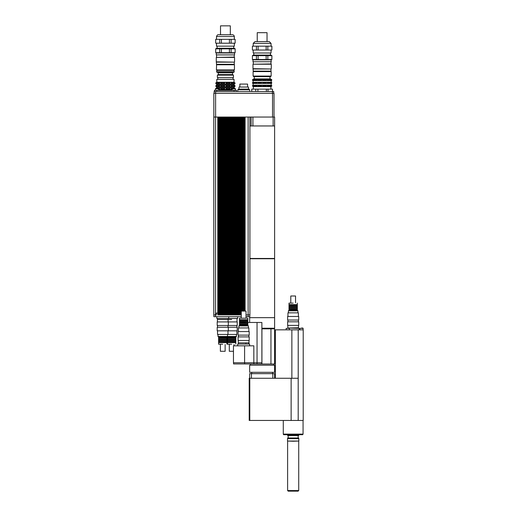 <?xml version="1.0" encoding="UTF-8"?>
<svg xmlns="http://www.w3.org/2000/svg" width="517" height="517" viewBox="0 0 517 517"><rect width="100%" height="100%" fill="white"/><g stroke="black" fill="none" stroke-linecap="round" stroke-linejoin="round"><path stroke-width="0.78" d="M251.436 378.263L251.436 373.662L249.653 373.662L249.653 378.263M274.611 378.263L274.611 373.662L251.436 373.662M272.827 373.662L272.827 378.263M301.489 328.056L302.826 328.056L301.489 328.056M287.82 328.056L298.516 327.759L298.516 325.387M299.11 329.84L299.11 328.353L289.158 328.056M293.171 491.15L298.128 491.15L298.723 490.555L287.614 490.555L288.208 491.15L293.171 491.15M293.171 441.24L298.832 441.033L287.51 441.033L293.171 441.24M298.832 438.687L298.639 437.977L287.704 437.977L287.51 438.687L298.832 438.687L298.832 441.033M293.171 435.598L298.639 435.598L298.832 434.887L287.51 434.887L287.704 435.598L293.171 435.598M274.611 372.324L249.653 372.324L249.653 365.189L274.611 365.189L274.611 372.324M249.795 378.263L249.207 378.263L249.207 420.45L249.795 420.45L249.795 378.263L298.219 378.263L298.219 329.84L275.348 329.84L275.348 378.263M291.866 378.263L291.866 329.84M249.795 420.45L303.214 420.45L303.214 329.84L298.219 329.84M293.171 434.707L302.716 434.707L303.065 434.112L283.277 434.112L283.62 434.707L293.171 434.707M291.129 378.263L291.129 420.45M261.796 362.76L261.796 363.942L233.542 363.942L233.542 362.76M244.593 345.821L253.834 345.821L253.834 362.76L233.458 362.76L233.458 345.821L244.593 345.821L244.593 363.942M257.046 363.942L257.046 362.76L253.834 362.76L253.834 363.942M245.821 344.044L245.821 342.855L238.298 342.855L248.994 342.855L248.535 342.855L248.535 344.044M249.588 345.821L249.588 344.044L237.704 344.044L237.704 345.821M261.88 328.237L274.611 328.237L274.611 317.664L249.653 317.664L274.611 317.664L274.611 258.752L249.911 258.752M261.925 364.007L274.611 364.007L274.611 328.831L261.925 328.831L261.925 364.007L244.276 363.942M257.046 322.472L261.88 322.472L261.88 362.76L257.046 362.76L257.046 322.472L247.805 322.472M239.487 322.472L247.805 322.711L247.805 318.194L239.487 318.194L247.805 318.194M238.893 327.94L238.893 325.917L239.487 325.329L247.805 325.329L247.805 324.792L239.487 324.792L239.487 325.329L239.487 323.306L239.487 324.198L247.805 324.198L247.805 322.711M228.107 318.466L228.107 319.532L217.411 319.532L231.674 319.532M237.019 318.466L237.019 321.91M216.817 316.682L216.817 318.466L237.613 318.466L237.613 316.682M228.701 316.682L228.701 318.466M216.1 314.898L216.1 313.115L217.767 313.115L217.767 117.049L213.786 117.049L213.786 314.898L216.268 314.898L216.268 313.115M217.767 313.115L217.767 314.898L241.271 314.898M247.578 87.043L247.578 84.077L239.849 84.077L239.849 87.043M248.47 89.124L248.47 87.043L238.964 87.043L238.964 89.124M249.058 89.719L249.058 89.124L238.369 89.124L238.369 89.719M249.653 91.503L249.653 89.719L237.775 89.719L237.775 91.503M272.498 91.503L272.498 89.124L268.006 89.124L268.006 91.503M266.345 91.503L266.345 89.124L257.918 89.124L257.918 91.503M272.498 89.124L272.53 91.503M266.345 89.124L268.006 89.124M251.734 91.503L251.734 89.124L251.837 91.503M255.741 91.503L255.741 89.124L251.837 89.124M255.741 89.124L257.918 89.124M218.348 88.53L215.376 88.827L218.646 88.827L218.348 88.53M235.151 88.53L232.185 88.827L235.448 88.827L235.151 88.53M232.185 90.313L232.185 88.827M217.838 79.321L217.838 77.537M216.797 82.268L216.797 79.321L234.027 79.321L234.027 82.268L216.797 82.268L215.835 82.823L215.835 83.715L217.192 84.077L216.733 83.715L217.192 82.462L216.003 82.823L216.003 83.715M232.185 89.719L218.646 89.719M224.533 89.59L226.582 89.234L226.239 87.98L224.533 87.98L224.191 88.342L224.533 89.59L224.533 87.98M224.191 89.234L220.772 89.234L220.843 87.98L218.84 88.342L218.84 89.234L219.46 89.59L220.843 89.596L220.772 89.234M232.185 89.234L231.319 87.98L229.936 87.98L229.936 89.59L231.952 89.234M230.007 89.234L226.582 89.234M224.191 88.342L220.772 88.342M230.007 88.342L226.582 88.342M216.681 85.221L217.211 85.221L216.003 85.583L215.835 86.475L216.681 86.959L234.149 86.959L234.149 87.851L234.996 88.342L233.619 87.98L234.072 88.53M234.072 88.342L231.952 88.342M216.681 87.98L217.211 87.98L216.003 88.53M224.533 86.837L226.582 86.475L226.239 85.221L224.533 85.221L224.191 85.583L224.533 86.837L224.533 85.221M224.191 86.475L220.772 86.475L220.843 85.221L218.84 85.583L218.84 86.475L219.46 86.837L220.843 86.837L220.772 86.475M218.84 86.475L216.733 86.475L217.192 85.221M216.003 86.475L216.668 86.837L217.192 86.837L216.733 86.475M217.211 86.837L216.681 86.837M234.162 86.837L233.632 86.837L234.815 86.475L234.815 85.583L234.143 85.221L233.619 85.221L234.072 85.583L233.619 86.837M234.149 86.959L234.815 86.475M234.072 86.475L231.952 86.475L231.952 85.583L231.319 85.221L229.936 85.221L229.936 86.837L231.952 86.475M230.007 86.475L226.582 86.475M224.191 85.583L220.772 85.583M230.007 85.583L226.582 85.583M234.072 85.583L231.952 85.583M215.835 83.715L216.681 84.206L234.149 84.206L234.149 85.098L234.815 85.583M216.003 85.583L215.835 86.475M224.533 84.077L226.582 83.715L226.239 82.462L224.533 82.468L224.191 82.823L224.533 84.077L224.533 82.468M224.191 83.715L220.772 83.715L220.843 82.462L218.84 82.823L218.84 83.715L219.46 84.077L220.843 84.077L220.772 83.715M218.84 83.715L216.733 83.715M217.211 84.077L216.681 84.077M234.162 84.077L233.632 84.077L234.815 83.715L234.815 82.823L234.143 82.462L233.619 82.468L234.072 82.823L233.619 84.077M234.149 84.206L234.815 83.715M234.072 83.715L231.952 83.715L231.952 82.823L231.319 82.462L229.936 82.468L229.936 84.077L231.952 83.715M230.007 83.715L226.582 83.715M224.191 82.823L220.772 82.823M230.007 82.823L226.582 82.823M234.072 82.823L231.952 82.823M234.027 82.268L234.815 82.823M218.84 88.342L216.733 88.342L217.192 87.98M218.84 85.583L216.733 85.583M218.84 82.823L216.733 82.823M234.149 87.851L216.681 87.851L215.835 88.342M233.632 87.98L234.162 87.98M234.149 85.098L216.681 85.098L215.835 85.583M233.632 85.221L234.162 85.221M233.632 82.462L234.162 82.468M216.681 82.462L217.211 82.468M219.46 82.468L219.46 84.077M219.46 85.221L219.46 86.837M219.46 87.98L219.46 89.59M216.668 82.468L216.668 84.077M216.668 85.221L216.668 86.837M216.668 87.98L216.668 88.53M234.143 85.221L234.143 86.837M234.143 82.462L234.143 84.077M234.143 87.98L234.143 88.53M231.319 85.221L231.319 86.837M231.319 82.462L231.319 84.077M231.319 87.98L231.319 89.596M226.239 85.221L226.239 86.837M226.239 82.462L226.239 84.077M226.239 87.98L226.239 89.596M236.405 91.503L236.405 90.313L214.426 90.313L214.426 91.503M234.027 91.503L234.027 90.313M216.804 91.503L216.804 90.313M246.021 314.898L249.911 314.898L249.911 117.049M217.767 117.049L218.303 117.049L218.303 314.898M218.988 314.898L218.988 117.049L219.525 117.049L219.525 314.898M220.203 314.898L220.203 117.049L220.74 117.049L220.74 314.898M221.425 314.898L221.425 117.049L221.961 117.049L221.961 314.898M222.64 314.898L222.64 117.049L223.176 117.049L223.176 314.898M223.861 314.898L223.861 117.049L224.397 117.049L224.397 314.898M225.076 314.898L225.076 117.049L225.612 117.049L225.612 314.898M226.297 314.898L226.297 117.049L226.827 117.049L226.827 314.898M227.512 314.898L227.512 117.049L228.049 117.049L228.049 314.898M228.734 314.898L228.734 117.049L229.264 117.049L229.264 314.898M229.949 314.898L229.949 117.049L230.485 117.049L230.485 314.898M231.17 314.898L231.17 117.049L231.7 117.049L231.7 314.898M232.385 314.898L232.385 117.049L232.921 117.049L232.921 314.898M233.606 314.898L233.606 117.049L234.136 117.049L234.136 314.898M234.821 314.898L234.821 117.049L235.358 117.049L235.358 314.898M236.036 314.898L236.036 117.049L236.573 117.049L236.573 314.898M237.258 314.898L237.258 117.049L237.794 117.049L237.794 314.898M238.473 314.898L238.473 117.049L239.009 117.049L239.009 314.898M239.694 314.898L239.694 117.049L240.231 117.049L240.231 314.898M240.909 314.898L240.909 117.049L241.445 117.049L241.445 311.092M242.13 311.092L242.13 117.049L242.667 117.049L242.667 311.092M243.345 311.092L243.345 117.049L243.882 117.049L243.882 311.092M244.567 311.092L244.567 117.049L243.882 117.049M243.345 117.049L242.667 117.049M242.13 117.049L241.445 117.049M240.909 117.049L240.231 117.049M239.694 117.049L239.009 117.049M238.473 117.049L237.794 117.049M237.258 117.049L236.573 117.049M236.036 117.049L235.358 117.049M234.821 117.049L234.136 117.049M233.606 117.049L232.921 117.049M232.385 117.049L231.7 117.049M231.17 117.049L230.485 117.049M229.949 117.049L229.264 117.049M228.734 117.049L228.049 117.049M227.512 117.049L226.827 117.049M226.297 117.049L225.612 117.049M225.076 117.049L224.397 117.049M223.861 117.049L223.176 117.049M222.64 117.049L221.961 117.049M221.425 117.049L220.74 117.049M220.203 117.049L219.525 117.049M218.988 117.049L218.303 117.049M244.567 117.049L245.103 117.049L245.103 311.092M249.911 125.961L274.611 125.961L274.611 117.049L245.103 117.049M246.021 316.682L249.853 316.682L249.853 314.898M213.851 316.682L213.851 314.898L213.851 316.682L241.271 316.682M273.719 93.286L273.719 91.503L214.128 91.503L214.128 93.286L214.128 91.503M272.407 93.286L272.407 91.503M213.831 117.049L213.831 93.286L213.831 117.049M274.016 117.049L274.016 93.286L213.831 93.286M272.53 117.049L272.53 93.286M273.125 117.049L273.125 125.961M249.95 117.049L249.95 125.961M251.139 117.049L251.139 125.961M274.611 125.961L274.611 258.455L249.911 258.455M231.674 321.91L217.205 321.91L217.205 325.477L237.225 325.477L237.225 321.91L231.674 321.91M231.674 327.255L217.205 327.255L217.205 330.822L237.225 330.822L237.225 327.255L231.674 327.255M236.896 330.822L236.896 334.447L217.534 334.447L217.534 330.822M231.674 344.193L227.512 344.193L231.674 344.193M235.83 344.193L235.83 342.642L227.512 342.642L227.512 344.193M236.424 334.447L236.424 336.464L218.006 336.464L218.006 334.447M236.424 336.464L235.83 337.058L227.215 336.761M235.83 337.058L235.83 337.595L227.512 337.595L227.512 342.642M235.83 337.595L235.83 338.189L227.512 338.189M235.83 338.189L235.83 339.081L227.512 339.081M235.83 339.081L235.83 339.675L227.512 339.675M235.83 339.675L235.83 340.567L227.512 340.567M235.83 340.567L235.83 341.162L227.512 341.162M235.83 341.162L235.83 342.054L227.512 342.054M233.458 351.289L229.296 351.289L229.296 344.484M234.266 62.15L216.268 61.853L216.565 64.289L234.266 64.289L234.266 62.15L216.565 62.15M234.266 54.905L234.266 57.103L216.268 57.4L234.563 57.4L234.563 61.853M230.317 34.762L230.317 25.85L220.513 25.85L220.513 34.762M229.425 39.337L229.425 43.202L221.405 43.202L221.405 39.337L235.138 39.337L235.138 43.202L231.125 43.202L231.125 39.337M219.706 39.337L219.706 43.202L215.692 43.202L215.692 39.337L221.405 39.337M229.425 48.844L229.425 52.708L221.405 52.708L221.405 48.844L235.138 48.844L235.138 52.708L231.125 52.708L231.125 48.844M219.706 48.844L219.706 52.708L215.692 52.708L215.692 48.844L221.405 48.844M221.405 52.708L219.706 52.708M215.692 52.708L215.692 48.844M235.138 48.844L235.138 52.708M231.125 52.708L229.425 52.708M234.324 43.202L234.324 46.168L216.5 46.168L216.5 43.202M235.138 39.337L235.138 43.202M215.692 43.202L215.692 39.337M221.405 43.202L219.706 43.202M231.125 43.202L229.425 43.202M235.19 48.844L234.156 48.249L216.668 48.249L215.641 48.844M225.412 34.762L218.284 34.762C217.696 34.561 217.101 35.156 216.5 36.545L234.324 36.545C234.162 34.549 231.726 34.671 232.547 34.762L225.412 34.762M225.412 52.999L216.268 52.999L216.268 54.905L234.563 54.905L234.563 52.999L225.412 52.999M234.447 64.767L216.623 64.528L216.384 69.814L234.447 69.814L234.447 64.767L216.384 64.767M225.412 70.887L216.649 70.887L216.649 72.076L234.175 72.076L234.175 70.887L225.412 70.887M234.175 72.076L232.547 72.787L218.284 72.787L216.649 72.076M232.547 72.787L232.547 74.571L218.284 74.571L217.379 75.165L217.379 77.537L233.451 77.537L233.451 75.165L217.379 75.165M270.986 68.987L252.981 68.69L253.278 71.126L270.986 71.126L270.986 68.987L253.278 68.987M270.986 61.736L270.986 63.934L252.981 64.231L271.283 64.231L271.283 68.69M267.037 41.593L267.037 32.681L257.233 32.681L257.233 41.593M270.902 86.113L271.748 86.113L270.895 86.63L253.369 86.63L252.516 86.113L253.072 85.176L271.192 85.176L271.748 86.113L271.748 85.525L270.902 85.525L270.902 86.113L269.738 86.358L269.738 85.279L270.902 85.525M252.923 83.437L252.516 83.192L252.923 82.358M270.902 80.271L271.748 80.271L271.192 80.613L253.072 80.613L252.516 80.271L252.516 79.676L253.815 78.907L270.449 78.907L271.748 79.676L271.748 80.271L271.748 79.676L270.902 79.676L270.902 80.271L269.738 80.51L269.738 79.437L270.902 79.676M254.526 86.358L253.782 86.358L253.782 85.279L254.526 85.279L254.526 86.358M254.526 83.437L253.782 83.437L253.782 82.358L254.526 82.358L254.526 83.437M253.782 86.358L253.362 86.113L253.782 85.279M253.782 83.437L253.362 83.192L253.782 82.358M253.782 80.51L253.362 79.676L254.526 79.437L254.526 80.51L253.782 80.51L253.782 79.437M258.17 86.358L256.884 86.358L256.884 85.279L258.17 85.279L258.17 86.358M258.17 83.437L256.884 83.437L256.884 82.358L258.17 82.358L258.17 83.437M256.884 86.358L256.555 86.113L256.884 85.279M256.884 83.437L256.555 83.192L256.884 82.358M256.884 80.51L256.555 79.676L258.17 79.437L258.17 80.51L256.884 80.51L256.884 79.437M262.875 86.358L261.389 86.358L261.389 85.279L262.875 85.279L262.875 86.358L262.875 85.279M262.875 83.437L261.389 83.437L261.389 82.358L262.875 82.358L262.875 83.437L262.875 82.358M261.389 86.358L261.389 85.279M261.389 83.437L261.389 82.358M261.389 80.51L261.389 79.437L263.024 79.676L262.875 80.51L261.389 80.51L261.389 79.437M262.875 80.51L262.875 79.437M267.379 86.358L266.093 86.358L266.093 85.279L267.379 85.279L267.709 86.113L267.379 86.358L267.379 85.279M267.379 83.437L266.093 83.437L266.093 82.358L267.379 82.358L267.709 83.192L267.379 83.437L267.379 82.358M266.093 80.51L266.093 79.437L267.709 79.676L267.379 80.51L266.093 80.51M267.379 80.51L267.379 79.437M270.481 86.358L270.481 85.279M270.481 83.437L269.738 83.437L269.738 82.358L270.902 82.597L270.902 83.192L270.481 83.437L270.481 82.358M270.481 80.51L270.481 79.437M271.341 83.437L271.748 82.597L271.748 83.192L270.902 83.192M271.341 82.358L271.748 82.597L270.902 82.597M270.016 80.271L267.709 80.271M270.016 79.676L267.709 79.676M266.171 80.271L263.024 80.271M266.171 79.676L263.024 79.676M261.24 80.271L258.099 80.271M261.24 79.676L258.099 79.676M256.555 80.271L254.254 80.271M256.555 79.676L254.254 79.676M253.362 80.271L252.516 80.271M253.362 79.676L252.516 79.676M270.016 83.192L267.709 83.192M270.016 82.597L267.709 82.597M266.171 83.192L263.024 83.192M266.171 82.597L263.024 82.597M261.24 83.192L258.099 83.192M261.24 82.597L258.099 82.597M256.555 83.192L254.254 83.192M256.555 82.597L254.254 82.597M253.362 83.192L252.516 83.192M253.362 82.597L252.516 82.597M271.192 80.613L271.192 82.255L252.923 82.345M270.016 86.113L267.709 86.113M270.016 85.525L267.709 85.525M266.171 86.113L263.024 86.113M266.171 85.525L263.024 85.525M261.24 86.113L258.099 86.113M261.24 85.525L258.099 85.525M256.555 86.113L254.254 86.113M256.555 85.525L254.254 85.525M253.362 86.113L252.516 86.113M253.362 85.525L252.516 85.525M271.341 83.45L252.923 83.45M271.16 76.057L253.104 76.057L253.698 76.652L270.572 76.652L271.16 76.057L271.16 71.598L253.104 71.598L253.104 76.057M270.895 86.63L270.895 89.124L269.17 89.124M263.638 89.124L260.626 89.124M271.858 46.168L271.858 50.033L267.845 50.033L267.845 46.168L271.903 46.168L271.858 50.033M266.145 46.168L266.145 50.033L258.119 50.033L258.119 46.168L267.845 46.168M256.419 46.168L256.419 50.033L252.406 50.033L252.406 46.168L258.119 46.168M271.858 55.674L271.858 59.539L267.845 59.539L267.845 55.674L271.903 55.674L271.858 59.539M266.145 55.674L266.145 59.539L258.119 59.539L258.119 55.674L267.845 55.674M256.419 55.674L256.419 59.539L252.406 59.539L252.406 55.674L258.119 55.674M267.845 59.539L266.145 59.539M258.119 59.539L256.419 59.539M252.406 59.539L252.406 55.674M271.044 50.033L271.044 52.999L253.22 52.999L253.22 50.033M252.406 50.033L252.406 46.168M258.119 50.033L256.419 50.033M267.845 50.033L266.145 50.033M271.903 55.674L270.876 55.08L253.388 55.08L252.361 55.674M269.26 41.593L255.004 41.593L253.22 43.376L271.044 43.376L269.26 41.593M271.283 59.836L252.981 59.836L252.981 61.736L271.283 61.736L270.986 59.539M271.16 71.598L253.104 71.598M222.762 344.193L218.601 344.193L222.762 344.193M226.918 344.193L226.918 342.642L218.601 342.642L218.601 344.193M227.512 334.447L227.512 336.464L226.918 337.058L218.601 337.058L218.006 336.464M226.918 337.058L226.918 337.595L218.601 337.595L218.601 342.642M226.918 337.595L226.918 338.189L218.601 338.189M226.918 338.189L226.918 339.081L218.601 339.081M226.918 339.081L226.918 339.675L218.601 339.675M226.918 339.675L226.918 340.567L218.601 340.567M226.918 340.567L226.918 341.162L218.601 341.162M226.918 341.162L226.918 342.054L218.601 342.054M225.134 344.484L225.134 351.289L220.384 351.289L220.384 344.484M243.649 340.477L249.2 340.477L249.2 336.91L238.091 336.91L238.091 340.477L243.649 340.477M243.649 335.126L249.2 335.126L249.2 331.565L238.091 331.565L238.091 335.126L243.649 335.126M238.421 331.565L238.421 327.94L248.871 327.94L248.871 331.565M239.487 318.194L239.487 319.739L247.805 319.739M238.893 325.917L248.399 325.917L248.399 327.94M247.805 321.225L239.487 321.225L239.487 323.306L247.805 323.306M239.487 321.82L247.805 321.82M239.487 321.225L239.487 320.333L247.805 320.333M241.271 317.897L241.271 311.092L246.021 311.092L246.021 317.897M293.171 325.387L298.723 325.387L298.723 321.82L287.614 321.82L287.614 325.387L293.171 325.387M293.171 320.036L298.723 320.036L298.723 316.475L287.614 316.475L287.614 320.036L293.171 320.036M287.943 316.475L287.943 312.85L298.393 312.85L298.393 316.475M293.171 303.104L289.009 303.104L293.171 303.104M289.009 303.104L289.009 304.649L297.327 304.649L297.327 303.104M288.415 312.85L288.415 310.827L297.921 310.827L297.921 312.85M288.415 310.827L289.009 310.232L297.327 310.232L297.921 310.827M289.009 310.232L289.009 309.702L297.327 309.702L297.327 304.649M289.009 309.702L289.009 309.108L297.327 309.108M289.009 309.108L289.009 308.216L297.327 308.216M289.009 308.216L289.009 307.621L297.327 307.621M289.009 307.621L289.009 306.73L297.327 306.73M289.009 306.73L289.009 306.135L297.327 306.135M289.009 306.135L289.009 305.243L297.327 305.243M290.793 302.807L290.793 296.002L295.55 296.002L295.55 302.807M299.854 329.84L299.854 328.353L303.124 328.353L302.826 328.056M286.192 328.353L286.192 329.84L286.192 328.353L289.455 328.353L289.455 329.84M298.193 420.45L298.193 378.263M270.953 364.007L270.953 328.831M215.57 117.049L215.57 316.682M248.128 117.049L248.128 316.682M215.608 117.049L215.608 91.503M252.923 117.049L252.923 125.961M303.124 329.84L303.124 328.353M298.516 328.353L298.516 327.759M287.614 441.24L287.614 490.555M298.723 441.24L298.723 490.555M287.51 438.687L287.51 441.033M288.182 435.598L288.182 437.977M298.16 435.598L298.16 437.977M272.53 373.662L272.53 372.324M251.734 373.662L251.734 372.324M283.277 420.45L283.277 434.112M303.065 420.45L303.065 434.112M238.298 344.044L238.298 340.477M248.994 344.044L248.994 340.477M274.016 328.237L274.016 328.831M273.719 365.189L273.719 364.007M250.545 365.189L250.545 364.007M249.653 322.472L249.653 316.682M217.411 318.466L217.411 321.91M218.646 90.313L218.646 88.827M215.376 90.313L215.376 88.827M235.448 90.313L235.448 88.827M232.993 79.321L232.993 77.537M234.996 85.583L234.996 86.475M234.996 82.823L234.996 83.715M216.681 86.959L216.681 87.851M216.681 84.206L216.681 85.098M236.896 325.477L236.896 327.255M227.512 337.058L227.512 337.595M235.83 342.642L235.83 342.054M234.046 344.484L234.046 345.821M216.268 57.4L216.268 61.853M216.5 36.545L216.5 39.337M234.324 36.545L234.324 39.337M217.095 46.168L217.095 48.249M233.729 46.168L233.729 48.249M216.565 54.905L216.565 57.103M216.946 69.814L216.946 70.887M233.878 69.814L233.878 70.887M218.284 72.787L218.284 74.571M232.547 74.571L233.451 75.165M252.981 64.231L252.981 68.69M253.072 80.613L253.072 82.255M253.072 83.534L253.072 85.176M271.192 83.534L271.192 85.176M253.369 86.63L253.369 89.124M253.22 43.376L253.22 46.168M271.044 43.376L271.044 46.168M253.815 52.999L253.815 55.08M270.449 52.999L270.449 55.08M253.278 61.736L253.278 63.934M254.286 76.652L254.286 78.907M269.977 76.652L269.977 78.907M228.107 319.532L228.107 321.91M228.314 321.91L228.314 325.477M217.534 325.477L217.534 327.255M227.984 325.477L227.984 327.255M228.314 327.255L228.314 330.822M227.984 330.822L227.984 334.447M218.601 337.058L218.601 337.595M226.918 342.642L226.918 342.054M248.871 336.91L248.871 335.126M238.421 336.91L238.421 335.126M247.805 325.329L248.399 325.917M247.805 324.792L247.805 324.198M239.487 319.739L239.487 320.333M287.82 327.759L287.82 325.387M298.393 321.82L298.393 320.036M287.943 321.82L287.943 320.036M297.327 310.232L297.327 309.702M289.009 304.649L289.009 305.243"/></g></svg>
